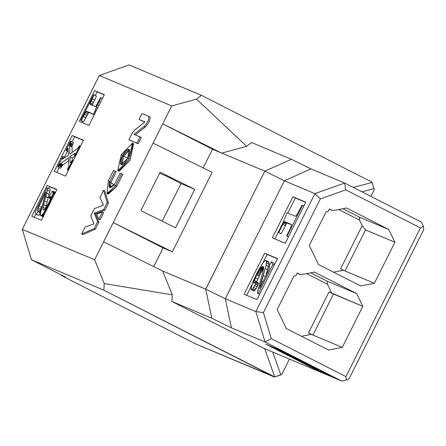 <?xml version="1.0" encoding="UTF-8"?>
<svg xmlns="http://www.w3.org/2000/svg" width="446" height="446" viewBox="0 0 446 446"><rect width="100%" height="100%" fill="white"/><g stroke="black" fill="none" stroke-linecap="round" stroke-linejoin="round"><path stroke-width="0.67" d="M371.931 182.135L374.239 189.745L370.905 196.396L374.239 189.745L372.126 182.47L353.271 187.42L372.126 182.47L371.931 182.135L201.453 95.321L196.558 99.151L246.621 146.344L251.511 142.514L291.411 159.278L310.996 168.895L344.68 183.044L421.398 222.114L344.68 183.044L345.739 189.873L420.439 227.917L423.354 226.256L421.398 222.114L423.354 226.256L423.7 229.718L349.229 378.431L346.313 380.092L341.792 381.079L264.21 348.488L341.792 381.079L265.075 342.015L231.39 327.86L211.805 318.243L171.905 301.485L264.21 348.488L171.905 301.485L172.251 294.851L104.213 283.556L103.868 290.184L274.351 376.998L195.565 343.899L66.064 277.953L195.565 343.899L274.742 376.942L103.868 290.184L31.51 259.784L65.607 277.15L61.453 275.399L66.064 277.953L61.453 275.399L61.28 274.942L61.453 275.399L65.607 277.15L31.51 259.784L22.3 229.35L99.335 75.508L171.693 105.908L196.558 99.151L201.453 95.321L371.931 182.135M281.788 374.35L274.742 376.942L280.829 374.896L272.701 352.056L280.829 374.896L281.788 374.35L289.437 359.086L281.788 374.35M361.896 191.813L374.116 188.602L361.896 191.813M264.595 348.426L274.742 376.942L264.595 348.426M330.464 375.671L314.385 368.914L265.677 344.111L281.755 350.868L330.464 375.671L281.755 350.868L265.677 344.111L314.385 368.914L330.464 375.671M346.313 380.092L345.968 376.63L271.268 338.586L265.075 342.015L341.792 381.079L346.313 380.092L349.229 378.431L423.7 229.718L423.354 226.256L420.439 227.917L345.968 376.63L346.313 380.092M295.966 275.667L293.936 276.057L295.966 275.667L297.298 273.008L300.727 274.753L314.502 272.116L356.633 293.568L362.81 306.369L342.266 347.395L328.496 350.032L286.36 328.574L277.172 309.535L293.936 276.057L277.172 309.535L286.36 328.574L328.496 350.032L342.266 347.395L311.314 334.388L301.474 336.273L311.314 334.388L342.266 347.395L362.81 306.369L333.469 294.042L312.925 335.063L333.469 294.042L329.009 291.913L308.465 332.939L312.925 335.063L308.465 332.939L311.314 334.388L308.465 332.939L329.009 291.913L362.81 306.369L356.633 293.568L314.502 272.116L300.727 274.753L297.17 273.259L300.727 274.753L297.298 273.008L295.966 275.667M420.439 227.917L345.739 189.873L320.339 198.916L263.402 312.613L271.268 338.586L345.968 376.63L420.439 227.917M394.911 242.267L374.367 283.294L360.591 285.931L318.461 264.478L309.273 245.434L326.037 211.956L328.066 211.566L329.399 208.906L332.827 210.651L346.598 208.014L388.734 229.467L394.911 242.267L365.564 229.941L362.202 225.626L340.566 268.838L345.026 270.962L365.564 229.941L345.026 270.962L340.566 268.838L345.02 270.962L343.414 270.287L333.575 272.177L343.414 270.287L340.566 268.838L362.202 225.626L365.564 229.941L394.911 242.267L388.734 229.467L359.392 217.141L342.868 208.728L359.392 217.141L359.532 220.101L359.392 217.141L388.734 229.467L346.598 208.014L332.827 210.651L329.271 209.157L332.827 210.651L329.399 208.906L328.066 211.566L326.037 211.956L309.273 245.434L318.461 264.478L360.591 285.931L374.367 283.294L394.911 242.267M327.425 284.214L327.292 281.242L310.773 272.829L327.292 281.242L356.633 293.568L327.292 281.242L327.436 284.202L331.857 293.357L327.436 284.214L306.636 273.621M345.026 270.962L374.367 283.294L345.026 270.962M359.543 220.112L362.202 225.626L359.537 220.118L338.731 209.52M314.731 368.223L314.385 368.914L314.731 368.223M308.911 365.77L313.014 367.604L299.272 360.613L302.444 361.946L318.516 369.918L276.336 348.867L308.911 365.77L276.448 348.638L313.895 367.655L314.062 367.32L313.895 367.655L317.022 369.177L317.162 368.898L317.022 369.177L317.362 368.998L317.234 369.266L318.516 369.918L318.645 369.65L318.516 369.918L315.907 368.82L299.272 360.613L307.963 365.107L308.119 364.8L307.963 365.107L309.39 365.837L309.546 365.519L309.39 365.837L311.447 366.835L311.592 366.545L311.447 366.835L311.865 366.684L311.732 366.952L313.014 367.604L313.148 367.337L313.014 367.604L309.05 365.815M281.811 351.582L301.022 361.238L281.738 351.554M263.402 312.613L255.865 311.581L265.075 342.015L271.268 338.586L263.402 312.613L320.339 198.916L345.739 189.873L344.68 183.044L310.996 168.895L291.411 159.278L264.818 171.147L284.375 180.797L310.996 168.895L284.375 180.797L314.926 193.636L344.68 183.044L314.926 193.636L320.339 198.916L314.926 193.636L255.865 311.581L225.314 298.742L231.39 327.86L265.075 342.015L255.865 311.581L263.402 312.613M291.411 159.278L251.511 142.514L246.621 146.344L196.558 99.151L171.693 105.908L153.078 143.088L212.129 172.334L153.078 143.088L113.273 222.571L172.323 251.817L212.129 172.334L172.323 251.817L163.08 247.931L113.273 222.571L103.645 241.799L162.695 271.045L172.251 294.851L162.695 271.045L103.645 241.799L94.658 259.75L104.213 283.556L94.658 259.75L22.3 229.35L31.51 259.784L103.868 290.184L104.213 283.556L172.251 294.851L171.905 301.485L211.805 318.243L231.39 327.86L225.314 298.742L205.745 289.209L211.805 318.243L205.745 289.209L225.314 298.742L284.375 180.797L264.835 171.153M277.434 258.791L267.093 254.449L262.761 263.101L267.093 254.449L277.434 258.791M251.761 285.066L246.638 295.291L251.761 285.066M259.165 275.99L256.729 274.753L253.685 282.435L254.32 283.082L255.842 281.616L255.43 283.996L252.743 288.874L251.427 289.755L250.981 288.796L252.832 282.056L257.242 272.406L262.432 263.541L264.595 261.01L265.727 260.408L266.496 261.2L266.089 265.292L259.695 288.428L269.072 269.456L269.813 266.05L269.568 265.002L271.207 261.73L272.779 264.662L258.312 293.557L257.364 293.156L257.899 290.608L263.408 269.824L263.285 266.63L262.332 266.552L261.373 267.277L263.809 268.514L263.447 268.905L261.01 267.667L259.338 269.997L256.729 274.753L259.165 275.99L256.589 282L260.274 273.844L259.734 274.875L257.297 273.638L259.734 274.875M258.279 282.859L257.866 285.234L256.088 288.752L254.426 290.876L253.863 290.993L254.426 290.876L256.088 288.752L258.312 284.018L258.279 282.859L255.842 281.616L258.279 282.859M268.442 261.696L268.932 262.438L268.966 264.06L268.525 266.53L265.604 276.676L268.966 264.06L268.932 262.438L268.442 261.696L266.006 260.453L268.442 261.696M273.638 262.973L274.519 264.606L273.638 262.973L271.207 261.73L273.638 262.973M263.447 268.905L260.274 273.844L263.809 268.514L261.373 267.277L261.01 267.667L263.447 268.905M259.449 275.433L259.171 275.996M295.341 198.041L287.821 213.054L295.341 198.041L305.677 202.384L292.905 196.797L305.766 202.2L285.223 243.226L272.361 237.824L292.905 196.797L295.341 198.041M283.165 222.348L274.887 238.883L283.165 222.348M291.433 224.7L286.806 222.983L281.142 233.799L280.718 233.62L281.142 233.799L286.806 222.983L291.433 224.7M129.095 64.921L201.453 95.321L129.095 64.921L99.335 75.508L129.095 64.921M264.79 171.153L205.745 289.209L162.695 271.045L205.69 289.181L264.79 171.147L221.757 153.106L246.621 146.344L221.757 153.106L212.513 149.22L203.164 167.891L212.513 149.22L221.757 153.106L162.706 123.86L221.757 153.106M163.08 247.931L153.731 266.608L163.08 247.931L172.323 251.817L113.273 222.571L163.08 247.931M162.706 123.86L212.513 149.22L162.706 123.86L171.693 105.908L99.335 75.508L22.3 229.35L94.658 259.75L162.706 123.86M160.131 172.178L194.779 189.344L175.523 227.8L140.869 210.64L160.131 172.178L140.869 210.64L175.523 227.8L194.779 189.344L160.131 172.178M56.77 172.451L59.218 167.557L56.77 172.451M64.386 157.243L67.446 151.122L64.386 157.243M72.079 141.884L74.655 136.738L72.219 135.495L54.245 171.392L65.501 176.12L83.474 140.222L72.219 135.495L83.385 140.401L74.655 136.738L72.079 141.884M41.422 220.313L56.826 189.544L47.181 185.491L31.772 216.26L41.422 220.313L31.772 216.26L47.181 185.491L56.826 189.544L41.422 220.313M34.297 217.325L36.098 213.729L34.297 217.325M48.709 188.546L49.617 186.735L56.737 189.728L49.617 186.735L48.709 188.546M88.927 125.449L104.336 94.68L94.686 90.627L79.282 121.396L88.927 125.449L79.282 121.396L94.686 90.627L104.336 94.68L88.927 125.449M81.808 122.455L82.438 121.195L81.808 122.455M95.288 95.528L97.122 91.865L104.247 94.859L97.122 91.865L95.288 95.528M314.926 193.636L284.375 180.797L225.314 298.742L255.865 311.581L314.926 193.636M264.656 253.205L277.524 258.613L256.98 299.634L244.113 294.232L264.656 253.205L267.093 254.449L264.656 253.205L244.113 294.232L256.98 299.634L277.524 258.613L264.656 253.205M162.171 221.188L181.015 183.557L166.403 176.114L159.59 173.254L166.403 176.114L181.015 183.557L194.779 189.344L181.015 183.557L162.171 221.188M73.467 142.592L72.001 146.316L72.202 152.387L72.001 146.316L73.467 142.592L71.031 141.349L73.467 142.592M75.313 155.927L72.252 157.995L72.425 160.532L72.252 157.995L75.313 155.927M68.612 160.805L62.518 165.271L60.628 168.231L60.149 168.03L60.628 168.231L62.518 165.271L68.612 160.805M55.321 192.354L52.884 191.117L55.321 192.354M43.368 216.828L40.937 215.591L43.368 216.828M42.342 205.545L40.642 209.141L40.168 210.729L40.24 212.842L38.863 215.585L40.24 212.842L40.168 210.729L40.642 209.141L42.342 205.545M50.303 189.355L45.475 208.678L50.303 189.355L47.867 188.117L50.303 189.355M96.448 96.113L92.673 104.046L92.573 105.602L92.673 104.046L96.448 96.113L94.011 94.875L96.448 96.113M94.296 114.728L89.1 112.548L88.587 112.76L83.608 121.752L80.776 120.348L93.615 94.708L94.011 94.875L92.105 98.677L94.541 99.915L92.105 98.677L90.951 101.08L93.387 102.318L90.951 101.08L90.237 102.809L92.673 104.046L90.237 102.809L89.969 103.89L92.406 105.133L89.969 103.89L90.142 104.364L95.645 106.678L100.54 97.618L102.407 98.533L100.93 97.78L99.023 101.582L100.501 102.335L99.023 101.582L97.484 104.76L98.923 105.49L97.484 104.76L96.325 107.369L97.641 108.044L96.325 107.369L95.516 109.51L96.626 110.073L95.516 109.51L95.048 111.283L95.823 111.678L95.048 111.283L93.582 114.215L94.357 114.605L86.663 111.305L94.296 114.728M305.766 202.2L292.905 196.797L272.361 237.824L285.223 243.226L305.766 202.2M64.965 157.544L63.338 156.713L62.635 158.118L63.471 158.547L62.635 158.118L62.401 158.67L62.903 158.927L62.401 158.67L62.418 159.211L68.528 155.147L67.987 148.379L67.491 148.596L68.043 148.875L67.491 148.596L67.223 149.003L68.115 149.46L67.223 149.003L66.911 149.583L68.182 150.23L66.911 149.583L66.421 150.558L68.271 151.501L65.947 150.358L68.377 151.595L65.947 150.358L70.557 141.148L71.031 141.349L70.329 142.759L72.765 143.997L70.329 142.759L69.983 143.545L72.414 144.788L69.983 143.545L69.721 144.348L72.157 145.586L69.721 144.348L69.565 145.073L72.001 146.316L69.565 145.073L69.531 145.686L71.968 146.929L69.531 145.686L69.888 154.037L77.838 148.356L79.405 145.641L80.503 146.154L79.884 145.842L74.95 155.693L75.569 156.011L74.471 155.498L75.552 156.044L74.471 155.498L75.268 153.179L74.872 153.335L75.391 153.597L74.872 153.335L69.816 156.752L72.252 157.995L69.816 156.752L70.2 162.489L70.786 162.784L70.2 162.489L70.295 162.98L70.702 162.935L72.035 160.365L73.127 160.883L72.508 160.566L67.792 169.987L68.411 170.305L67.313 169.792L68.394 170.339L67.313 169.792L68.801 165.906L68.5 157.878L60.65 163.559L63.087 164.797L60.65 163.559L60.082 164.028L62.518 165.271L60.082 164.028L59.586 164.557L62.022 165.795L59.586 164.557L59.162 165.143L61.598 166.38L59.162 165.143L58.788 165.8L61.225 167.044L58.788 165.8L58.192 166.994L60.628 168.231L57.718 166.793L60.149 168.03L57.718 166.793L62.864 156.513L64.965 157.544M48.542 203.471L44.778 209.458L43.346 210.049L42.933 209.224L43.608 204.524L47.454 190.213L47.867 188.117L47.181 187.827L47.867 188.117L47.454 190.213L49.885 191.457L47.454 190.213L46.735 193.151L49.172 194.395L46.735 193.151L45.771 196.753L48.207 197.991L45.771 196.753L44.578 200.951L47.014 202.194L44.578 200.951L43.608 204.524L46.044 205.768L43.608 204.524L43.045 207.318L45.481 208.555L43.045 207.318L42.933 209.224L44.238 209.893L42.933 209.224L43.836 209.966L42.983 209.531L43.346 210.049L44.5 209.709L45.721 208.36L49.712 200.99L51.006 196.781L50.515 196.664L51.017 196.92L50.515 196.664L50.008 197.16L50.894 197.611L50.008 197.16L49.473 197.79L50.677 198.403L49.177 197.963L50.604 198.687L49.177 197.963L49.149 196.981L51.786 191.858L52.884 191.117L55.633 192.772L53.197 191.529L53.247 191.908L55.159 192.884L53.247 191.908L53.225 192.399L54.958 193.28L53.225 192.399L53.135 193.001L54.696 193.798L53.135 193.001L52.974 193.72L54.379 194.434L52.974 193.72L52.739 194.551L53.999 195.192L52.739 194.551L52.433 195.487L53.565 196.067L52.433 195.487L52.076 196.508L53.085 197.02L52.076 196.508L51.686 197.545L52.595 198.007L51.686 197.545L51.268 198.598L52.087 199.016L51.268 198.598L50.822 199.674L51.569 200.053L50.822 199.674L50.342 200.767L51.034 201.118L50.342 200.767L49.835 201.876L50.487 202.211L49.835 201.876L49.3 203.008L49.93 203.326L49.3 203.008L48.737 204.156L49.355 204.469L48.737 204.156L48.012 205.584L48.636 205.907L48.012 205.584L47.309 206.922L47.962 207.256L47.309 206.922L46.635 208.165L47.326 208.516L46.635 208.165L45.994 209.313L46.741 209.698L45.994 209.313L45.375 210.373L46.194 210.785L45.375 210.373L44.784 211.332L45.687 211.794L44.784 211.332L44.221 212.201L45.224 212.714L44.221 212.201L43.68 212.976L44.806 213.55L43.68 212.976L43.173 213.656L44.433 214.297L43.173 213.656L42.699 214.236L44.104 214.955L42.699 214.236L42.27 214.716L43.831 215.507L42.27 214.716L41.874 215.084L43.602 215.964L41.874 215.084L41.523 215.357L43.418 216.321L41.21 215.524L43.641 216.767L40.703 215.552L43.134 216.789L40.703 215.552L40.268 213.573L45.994 192.142L39.036 206.041L41.472 207.279L39.036 206.041L38.205 207.903L40.642 209.141L38.205 207.903L37.732 209.486L40.168 210.729L37.732 209.486L37.598 210.729L40.034 211.967L37.598 210.729L37.804 211.599L40.24 212.842L37.804 211.599L36.427 214.348L38.863 215.585L36.427 214.348L35.123 211.906L47.181 187.827L35.123 211.906L36.427 214.348L37.804 211.599L37.732 209.486L38.205 207.903L45.994 192.142L40.636 211.504L40.291 214.927L40.703 215.552L41.21 215.524L43.173 213.656L48.737 204.156L52.974 193.72L53.074 191.267L52.411 191.217L51.786 191.858L49.149 196.981L49.177 197.963L50.515 196.664L50.956 196.647L51 197.227L48.547 203.476M88.587 112.76L89.1 112.548L86.663 111.305L86.15 111.522L88.587 112.76L86.15 111.522L85.392 112.498L87.823 113.736L88.587 112.76M86.842 115.391L87.823 113.736L85.392 112.498L84.406 114.148L86.842 115.391L84.406 114.148L83.24 116.378L85.677 117.621L86.842 115.391M83.608 121.752L85.677 117.621L83.24 116.378L81.172 120.515L83.608 121.752L80.776 120.348L83.608 121.752M68.5 157.878L68.801 165.906L67.313 169.792L67.792 169.987L72.508 160.566L72.035 160.365L70.702 162.935L70.295 162.98L69.816 156.752L75.268 153.179L74.471 155.498L74.95 155.693L79.884 145.842L79.405 145.641L77.838 148.356L69.888 154.037L69.531 145.686L71.031 141.349L70.557 141.148L65.947 150.358L66.421 150.558L67.987 148.379L68.528 155.147L62.418 159.211L63.338 156.713L62.864 156.513L57.718 166.793L58.192 166.994L60.082 164.028L68.5 157.878M93.582 114.215L97.484 104.76L100.93 97.78L100.54 97.618L95.645 106.678L90.142 104.364L89.969 103.89L94.011 94.875L93.615 94.708L80.776 120.348L81.172 120.515L86.15 111.522L86.663 111.305L93.582 114.215M260.626 268.13L263.062 269.367L260.626 268.13L261.713 266.959L263.553 267.895L261.713 266.959L262.036 266.719L263.586 267.511L262.036 266.719L263.53 267.165L262.332 266.552L263.441 266.886L262.867 266.446L263.424 266.836L263.408 269.824L257.364 293.156L259.801 294.399L257.364 293.156L259.672 294.248L258.312 293.557L272.779 264.662L274.145 265.359L272.779 264.662L271.207 261.73L269.568 265.002L269.813 266.05L269.072 269.456L259.695 288.428L260.247 286.014L260.771 286.282L260.247 286.014L261.507 281.303L262.906 282.017L261.507 281.303L263.168 275.433L265.604 276.676L263.168 275.433L265.186 268.581L267.622 269.824L265.186 268.581L266.089 265.292L268.525 266.53L266.089 265.292L266.53 262.822L268.966 264.06L266.53 262.822L266.496 261.2L268.932 262.438L266.496 261.2L266.006 260.453L264.595 261.01L263.04 262.727L257.242 272.406L251.94 284.515L251.042 289.253L253.863 290.993L251.427 289.755L251.99 289.632L254.426 290.876L251.99 289.632L252.743 288.874L255.179 290.112L252.743 288.874L253.651 287.508L256.088 288.752L253.651 287.508L254.688 285.591L257.125 286.828L254.688 285.591L255.43 283.996L257.866 285.234L255.43 283.996L255.881 282.781L258.312 284.018L255.881 282.781L256.021 281.978L258.457 283.221L255.842 281.616L254.32 283.082L253.657 282.742L254.053 283.232L254.32 283.082L253.735 283.143L253.685 282.435L254.543 282.87L253.685 282.435L254.231 280.478L256.667 281.716L254.231 280.478L255.29 277.813L257.727 279.051L255.29 277.813L257.838 272.606L260.274 273.844L257.838 272.606L258.362 271.653L260.798 272.896L258.362 271.653L258.858 270.783L261.295 272.027L258.858 270.783L259.338 269.997L261.769 271.24L259.338 269.997L259.789 269.295L262.226 270.532L259.789 269.295L260.219 268.67L262.655 269.908L260.219 268.67L260.626 268.13M290.363 228.413L291.545 225.013L291.338 224.444L284.615 221.623L287.051 222.861L284.615 221.623L286.806 222.983L284.37 221.74L283.985 222.242L286.416 223.485L283.985 222.242L283.45 223.134L285.886 224.377L283.45 223.134L282.781 224.416L285.217 225.654L282.781 224.416L278.705 232.561L281.142 233.799L278.287 232.383L280.718 233.62L278.287 232.383L282.441 223.976L287.101 212.748L295.453 216.26L296.986 214.816L302.081 205.138L303.865 206.007L302.5 205.316L287.096 236.085L288.456 236.776L286.672 235.906L288.439 236.804L286.672 235.906L290.363 228.413L286.672 235.906L287.096 236.085L302.5 205.316L302.081 205.138L298.173 212.82L296.066 215.998L295.453 216.26L287.101 212.748L282.441 223.976L278.287 232.383L278.705 232.561L283.45 223.134L284.615 221.623L291.338 224.444L291.545 225.013L290.363 228.413M132.93 143.506L130.048 160.287L118.407 170.974M103.667 212.675L100.038 219.917L103.667 212.675L102.446 212.051L98.822 219.298L100.038 219.917L98.822 219.298L96.721 214.069L102.446 212.051L103.667 212.675M104.76 190.944L108.462 203.092L104.899 210.205L95.522 213.785L98.839 222.309L95.388 229.199L82.906 234.641L95.388 229.199L98.839 222.309L95.522 213.785L104.899 210.205L108.462 203.092L107.246 202.473L103.684 209.587L104.899 210.205L103.684 209.587L94.301 213.166L95.522 213.785L94.301 213.166L97.624 221.69L98.839 222.309L97.624 221.69L94.173 228.581L95.388 229.199L94.173 228.581L81.685 234.022L82.906 234.641L81.685 234.022L85.18 227.031L93.928 223.942L90.772 215.847L94.379 208.639L103.366 205.205L100.01 197.383L103.539 190.325L104.76 190.944L103.539 190.325L107.246 202.473L108.462 203.092L104.76 190.944M106.984 193.525L108.2 194.144L116.757 186.4L115.536 185.776L116.757 186.4L122.739 174.442L121.524 173.823L115.536 185.776L106.984 193.525L108.311 180.825L113.501 170.456L115.062 171.108L109.487 182.247L109.911 187.264L114.533 184.237L120.058 173.21L122.739 174.442L116.757 186.4L107.637 193.709M116.283 171.727L110.703 182.866L110.575 187.471L110.703 182.866L116.283 171.727L115.062 171.108L116.283 171.727M144.883 121.981L140.273 120.046L144.883 121.981M149.928 116.936C150.519 119.846 148.986 123.202 145.335 127.015L135.227 134.965L145.335 127.015C148.986 123.202 150.519 119.846 149.928 116.936L148.713 116.317L149.928 116.936M141.243 137.496L138.115 143.735L130.07 140.351L138.115 143.735L141.243 137.496L140.027 136.872L136.9 143.116L138.115 143.735L128.855 139.732L130.07 140.351L128.855 139.732L131.977 133.493L134.625 130.148L144.972 121.909L139.057 119.422L140.273 120.046L139.057 119.422L142.018 113.507L148.713 116.317C149.299 119.221 147.771 122.583 144.119 126.396L145.335 127.015L144.119 126.396L134.012 134.346L141.243 137.496M54.245 171.392L72.219 135.495L83.474 140.222L65.501 176.12L54.245 171.392M123.564 156.585L121.858 164.808L123.564 156.585L129.474 149.923L123.564 156.585L122.349 155.966C124.835 151.395 127.015 149.193 128.894 149.365C130.288 150.508 129.914 153.441 127.768 158.146C125.281 162.718 123.102 164.914 121.217 164.747C119.829 163.604 120.203 160.671 122.349 155.966L121.217 164.747L127.768 158.146L128.978 149.399L122.349 155.966L123.564 156.585M109.487 182.247L110.703 182.866L109.487 182.247L115.062 171.108L113.501 170.456L108.311 180.825L115.536 185.776L121.524 173.823L120.058 173.21L114.533 184.237C109.995 189.277 108.311 188.613 109.487 182.247M117.733 170.751L118.954 171.37L130.02 160.337L133.588 143.746L132.367 143.121L128.805 159.713L117.733 170.751L121.223 154.751L132.367 143.121M131.977 133.493L128.855 139.732L136.9 143.116L140.027 136.872L134.012 134.346L144.119 126.396C147.771 122.583 149.299 119.221 148.713 116.317L142.018 113.507L139.057 119.422L144.972 121.909L134.625 130.148L132.022 133.51M103.544 190.325L100.004 197.383L103.366 205.205L94.379 208.639L90.772 215.847L93.928 223.942L85.18 227.031L81.685 234.016L94.173 228.581L97.624 221.69L94.301 213.166L103.684 209.587L107.246 202.473L103.539 190.325M98.822 219.298L102.446 212.051L96.721 214.069L98.822 219.298M121.223 154.751L129.184 158.977L121.223 154.751"/></g></svg>
